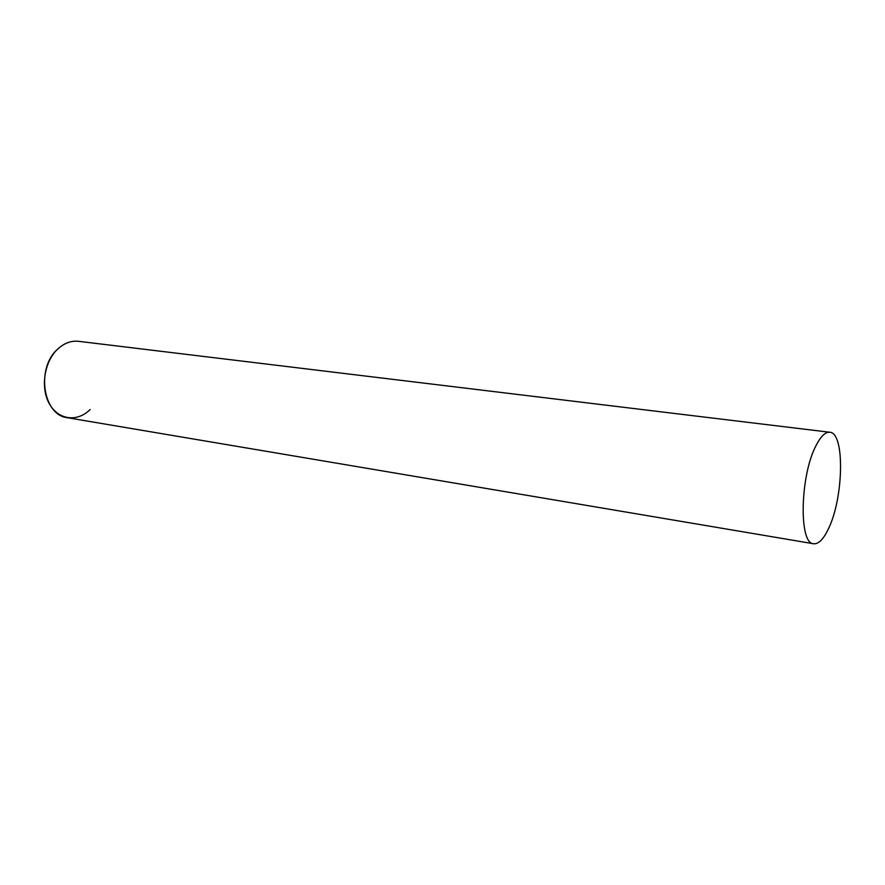 <?xml version="1.0" encoding="UTF-8"?>
<svg xmlns="http://www.w3.org/2000/svg" width="885" height="885" viewBox="0 0 885 885"><rect width="100%" height="100%" fill="white"/><g stroke="black" fill="none" stroke-linecap="round" stroke-linejoin="round"><path stroke-width="1.33" d="M90.104 409.534C77.46 422.366 58.277 420.121 49.328 403.737C40.19 387.541 44.283 361.345 57.89 348.911C35.743 367.706 42.867 415.419 67.548 417.742L813.636 543.755C818.525 544.242 823.448 539.264 828.404 528.854C843.648 498.211 845.009 432.533 829.787 432.256C825.395 431.88 820.837 436.261 816.125 445.432C800.018 475.289 798.657 544.164 813.636 543.755M829.787 432.256L78.621 341.322C71.254 340.548 64.339 343.07 57.89 348.911"/></g></svg>
